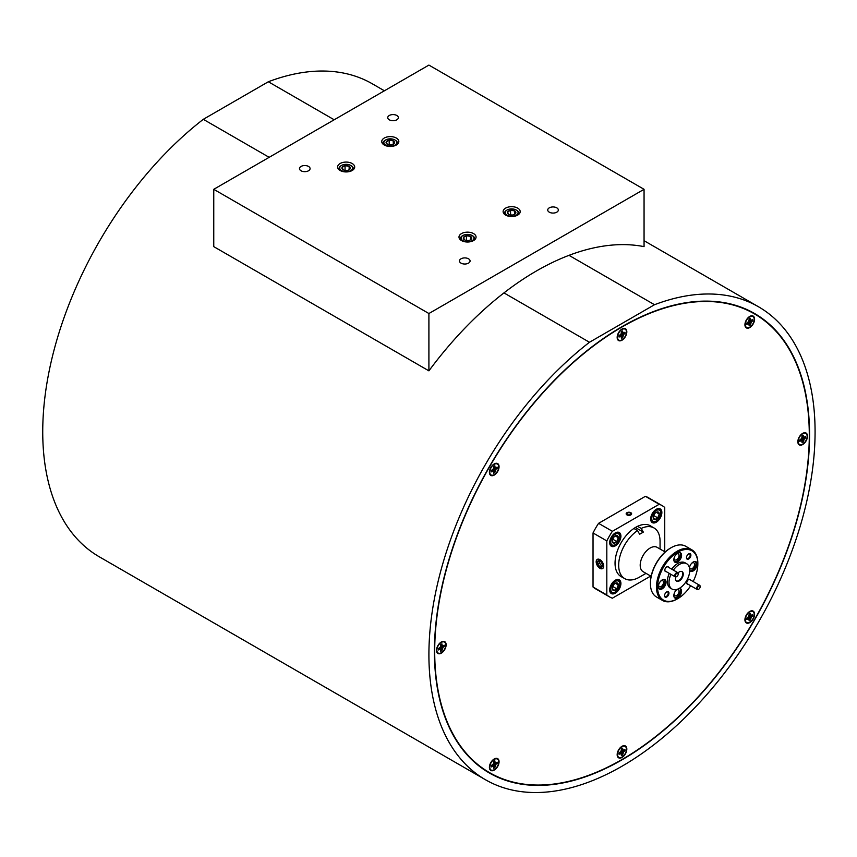 <?xml version="1.0" encoding="UTF-8"?>
<svg xmlns="http://www.w3.org/2000/svg" width="857" height="857" viewBox="0 0 857 857"><rect width="100%" height="100%" fill="white"/><g stroke="black" fill="none" stroke-linecap="round" stroke-linejoin="round"><path stroke-width="1.29" d="M621.989 326.678A265.263 153.146 -60 0 1 754.621 313.533A265.263 153.146 -60 0 1 795.285 526.102A265.263 153.146 -60 0 1 621.989 759.848A265.263 153.146 -60 0 1 489.358 772.993A265.263 153.146 -60 0 1 448.704 560.424A265.263 153.146 -60 0 1 621.989 326.678M751.128 311.627A265.263 153.146 -60 0 1 754.728 314.048M654.512 304.717L589.477 342.264A273.062 157.656 120 0 0 438.002 581.882A273.062 157.656 120 0 0 485.458 779.741A273.062 157.656 120 0 0 621.989 766.222A273.062 157.656 120 0 0 800.384 525.598A273.062 157.656 120 0 0 758.52 306.785A273.062 157.656 120 0 0 654.512 304.717L569.005 255.343M384.397 90.788L372.356 83.825A273.062 157.656 120 0 0 268.337 81.758L334.187 119.776M269.141 157.324L203.302 119.316A273.062 157.656 120 0 0 51.827 358.933A273.062 157.656 120 0 0 99.283 556.793L485.458 779.741M203.302 119.316L268.337 81.758M589.477 342.264L503.959 292.901M489.861 772.821A265.263 153.146 -60 0 1 485.962 770.925M806.083 433.042A6.824 3.942 120 0 0 803.266 433.074A6.824 3.942 120 0 0 797.878 442.405A6.824 3.942 120 0 0 799.249 444.869A6.824 3.942 120 0 0 806.083 440.927A6.824 3.942 120 0 0 806.083 433.042M753.164 611.116A6.824 3.942 120 0 0 750.346 611.148A6.824 3.942 120 0 0 744.958 620.479A6.824 3.942 120 0 0 746.34 622.943A6.824 3.942 120 0 0 753.164 619A6.824 3.942 120 0 0 753.164 611.116M625.406 745.976A6.824 3.942 120 0 0 622.589 746.019A6.824 3.942 120 0 0 617.201 755.338A6.824 3.942 120 0 0 618.583 757.802A6.824 3.942 120 0 0 625.406 753.86A6.824 3.942 120 0 0 625.406 745.976M497.649 758.627A6.824 3.942 120 0 0 494.832 758.67A6.824 3.942 120 0 0 489.443 768.001A6.824 3.942 120 0 0 490.825 770.454A6.824 3.942 120 0 0 497.649 766.512A6.824 3.942 120 0 0 497.649 758.627M444.729 641.668A6.824 3.942 120 0 0 441.912 641.7A6.824 3.942 120 0 0 436.524 651.031A6.824 3.942 120 0 0 437.906 653.484A6.824 3.942 120 0 0 444.729 649.542A6.824 3.942 120 0 0 444.729 641.668M497.649 463.594A6.824 3.942 120 0 0 494.832 463.626A6.824 3.942 120 0 0 489.443 472.957A6.824 3.942 120 0 0 490.825 475.41A6.824 3.942 120 0 0 497.649 471.479A6.824 3.942 120 0 0 497.649 463.594M625.406 328.724A6.824 3.942 120 0 0 622.589 328.767A6.824 3.942 120 0 0 617.201 338.087A6.824 3.942 120 0 0 618.583 340.55A6.824 3.942 120 0 0 625.406 336.608A6.824 3.942 120 0 0 625.406 328.724M753.164 316.072A6.824 3.942 120 0 0 750.346 316.115A6.824 3.942 120 0 0 744.958 325.435A6.824 3.942 120 0 0 746.34 327.899A6.824 3.942 120 0 0 753.164 323.957A6.824 3.942 120 0 0 753.164 316.072M482.662 768.675L489.561 772.65A264.877 152.921 -60 0 1 489.561 466.797A264.877 152.921 -60 0 1 754.428 313.876A264.877 152.921 -60 0 1 754.428 619.729A264.877 152.921 -60 0 1 489.561 772.65L482.662 768.675A264.877 152.921 -60 0 1 482.362 768.493M747.529 309.891L754.428 313.876L747.529 309.891A264.877 152.921 -60 0 0 747.229 309.72M675.723 576.943A5.496 3.171 120 0 0 675.477 578.636A5.496 3.171 120 0 0 676.612 581.153A5.496 3.171 120 0 0 680.854 579.675A5.496 3.171 120 0 0 683.254 574.147A5.496 3.171 120 0 0 682.118 571.63A5.496 3.171 120 0 0 678.016 572.958M676.355 580.971A5.496 3.171 120 0 0 680.479 579.161A5.496 3.171 120 0 0 682.708 573.826A5.496 3.171 120 0 0 681.829 571.49M670.935 574.34A14.633 8.441 120 0 0 669.028 582.364A14.633 8.441 120 0 0 672.049 589.059A14.633 8.441 120 0 0 683.329 585.138A14.633 8.441 120 0 0 689.714 570.419A14.633 8.441 120 0 0 686.682 563.724L685.022 562.76A14.633 8.441 120 0 0 671.717 569.155M669.285 573.376A14.633 8.441 120 0 0 667.367 581.41A14.633 8.441 120 0 0 670.399 588.106L672.049 589.059M686.682 563.724A14.633 8.441 120 0 0 673.377 570.109M693.12 581.517A28.474 16.444 120 0 0 697.844 563.81A28.474 16.444 120 0 0 677.716 552.187A28.474 16.444 120 0 0 657.576 587.056A28.474 16.444 120 0 0 677.716 598.689A28.474 16.444 120 0 0 690.678 585.738M697.844 563.81L697.844 563.167A29.256 16.894 -60 0 0 691.792 549.776A29.256 16.894 -60 0 0 669.242 557.618A29.256 16.894 -60 0 0 656.473 587.056A29.256 16.894 -60 0 0 662.536 600.457A29.256 16.894 -60 0 0 677.159 599A29.256 16.894 -60 0 0 677.437 598.839M668.578 567.345A2.732 1.575 120 0 0 666.746 566.873A2.732 1.575 120 0 0 664.807 570.216A2.732 1.575 120 0 0 666.135 571.565M690.517 580.007A2.732 1.575 120 0 0 688.685 579.536A2.732 1.575 120 0 0 686.757 582.878A2.732 1.575 120 0 0 688.075 584.238M664.539 595.711A3.117 1.8 120 0 0 666.746 596.986A3.117 1.8 120 0 0 668.953 593.162A3.117 1.8 120 0 0 666.746 591.887A3.117 1.8 120 0 0 664.539 595.711M664.539 595.486A2.614 1.51 120 0 0 665.075 596.493A2.614 1.51 120 0 0 667.089 595.797A2.614 1.51 120 0 0 668.235 593.162A2.614 1.51 120 0 0 667.689 591.962A2.614 1.51 120 0 0 666.553 592.005M686.478 557.703A3.117 1.8 120 0 0 688.685 558.978A3.117 1.8 120 0 0 690.892 555.154A3.117 1.8 120 0 0 688.685 553.879A3.117 1.8 120 0 0 686.478 557.703M686.489 557.478A2.614 1.51 120 0 0 687.014 558.485A2.614 1.51 120 0 0 689.028 557.789A2.614 1.51 120 0 0 690.174 555.154A2.614 1.51 120 0 0 689.628 553.965A2.614 1.51 120 0 0 688.492 553.997M676.987 589.391A5.463 3.149 120 0 0 673.848 595.583A5.463 3.149 120 0 0 674.984 598.079A5.463 3.149 120 0 0 679.194 596.611A5.463 3.149 120 0 0 681.572 591.116A5.463 3.149 120 0 0 680.447 588.62A5.463 3.149 120 0 0 679.312 588.363M674.491 597.661A5.463 3.149 120 0 0 678.444 595.583A5.463 3.149 120 0 0 680.469 590.484A5.463 3.149 120 0 0 679.837 588.395M689.714 570.344A5.463 3.149 120 0 0 690.496 571.201A5.463 3.149 120 0 0 694.706 569.744A5.463 3.149 120 0 0 697.095 564.249A5.463 3.149 120 0 0 695.959 561.742A5.463 3.149 120 0 0 692.092 562.867A5.463 3.149 120 0 0 689.435 567.837M690.003 570.794A5.463 3.149 120 0 0 693.956 568.705A5.463 3.149 120 0 0 695.991 563.606A5.463 3.149 120 0 0 695.348 561.528M658.337 586.617A5.463 3.149 120 0 0 659.462 589.123A5.463 3.149 120 0 0 663.672 587.656A5.463 3.149 120 0 0 666.06 582.16A5.463 3.149 120 0 0 664.925 579.664A5.463 3.149 120 0 0 660.715 581.121A5.463 3.149 120 0 0 658.337 586.617M658.969 588.705A5.463 3.149 120 0 0 662.922 586.617A5.463 3.149 120 0 0 664.957 581.528A5.463 3.149 120 0 0 664.314 579.439M673.848 559.75A5.463 3.149 120 0 0 674.984 562.246A5.463 3.149 120 0 0 679.194 560.789A5.463 3.149 120 0 0 681.572 555.282A5.463 3.149 120 0 0 680.447 552.786A5.463 3.149 120 0 0 676.237 554.254A5.463 3.149 120 0 0 673.848 559.75M674.491 561.828A5.463 3.149 120 0 0 678.444 559.75A5.463 3.149 120 0 0 680.469 554.65A5.463 3.149 120 0 0 679.837 552.561M691.792 549.776L685.718 546.273A29.256 16.894 120 0 0 671.095 547.719A29.256 16.894 120 0 0 650.409 583.553A29.256 16.894 120 0 0 656.462 596.954L662.536 600.457M650.409 583.553L650.409 582.921A28.474 16.444 -60 0 1 670.538 548.041A28.474 16.444 -60 0 1 670.817 547.891M633.891 528.469L637.522 530.569A29.256 16.894 120 0 0 618.679 565.245A29.256 16.894 120 0 0 624.742 578.636A29.256 16.894 120 0 0 639.376 577.189L646.017 573.354M665.171 551.983L657.148 547.344A14.044 8.109 120 0 0 646.328 551.105A14.044 8.109 120 0 0 640.2 565.245A14.044 8.109 120 0 0 643.104 571.673L651.127 576.3M660.061 549.026L660.061 541.356A29.256 16.894 120 0 0 653.998 527.955A29.256 16.894 120 0 0 641.218 528.437L637.576 526.337M637.522 530.569L639.633 534.243L643.328 532.111L641.218 528.437M674.213 593.494A3.471 2.003 120 0 0 674.159 594.126A3.471 2.003 120 0 0 674.877 595.722A3.471 2.003 120 0 0 677.544 594.79A3.471 2.003 120 0 0 679.065 591.298A3.471 2.003 120 0 0 678.348 589.702A3.471 2.003 120 0 0 676.087 590.248M689.724 566.616A3.471 2.003 120 0 0 689.671 567.259A3.471 2.003 120 0 0 690.388 568.844A3.471 2.003 120 0 0 693.067 567.912A3.471 2.003 120 0 0 694.577 564.42A3.471 2.003 120 0 0 693.859 562.835A3.471 2.003 120 0 0 691.599 563.37M658.69 584.528A3.471 2.003 120 0 0 658.637 585.17A3.471 2.003 120 0 0 659.354 586.766A3.471 2.003 120 0 0 662.033 585.834A3.471 2.003 120 0 0 663.543 582.342A3.471 2.003 120 0 0 662.825 580.746A3.471 2.003 120 0 0 660.565 581.292M674.213 557.661A3.471 2.003 120 0 0 674.159 558.293A3.471 2.003 120 0 0 674.877 559.889A3.471 2.003 120 0 0 677.544 558.957A3.471 2.003 120 0 0 679.065 555.465A3.471 2.003 120 0 0 678.348 553.868A3.471 2.003 120 0 0 676.087 554.415M643.328 532.111L635.38 527.516M676.462 576.707L676.805 576.504A1.95 1.125 120 0 0 678.187 574.115A1.95 1.125 120 0 0 676.805 573.322A1.95 1.125 120 0 0 675.434 575.711A1.95 1.125 120 0 0 676.805 576.504L676.462 576.707A2.442 1.403 -60 0 1 675.241 576.825A2.442 1.403 -60 0 1 674.877 574.876A2.442 1.403 -60 0 1 676.462 572.722A2.442 1.403 -60 0 1 677.683 572.605A2.442 1.403 -60 0 1 678.187 573.719A2.442 1.403 -60 0 1 678.176 573.933M698.412 589.37L698.755 589.177A1.95 1.125 120 0 0 700.126 586.788A1.95 1.125 120 0 0 698.755 585.984A1.95 1.125 120 0 0 697.373 588.373A1.95 1.125 120 0 0 698.755 589.177L698.412 589.37A2.442 1.403 -60 0 1 697.191 589.498A2.442 1.403 -60 0 1 696.816 587.538A2.442 1.403 -60 0 1 698.412 585.395A2.442 1.403 -60 0 1 699.623 585.267A2.442 1.403 -60 0 1 700.126 586.392A2.442 1.403 -60 0 1 700.126 586.606M599.921 559.632A5.303 3.064 -120 0 0 597.275 559.375A5.303 3.064 -120 0 0 596.461 563.627A5.303 3.064 -120 0 0 599.921 568.298A5.303 3.064 -120 0 0 602.578 568.566A5.303 3.064 -120 0 0 603.392 564.313A5.303 3.064 -120 0 0 599.921 559.632M630.816 512.69A2.732 1.575 0 0 0 626.96 512.69A2.732 1.575 0 0 0 626.96 514.918L626.96 514.918A2.732 1.575 0 0 0 630.816 514.918A2.732 1.575 0 0 0 630.816 512.69M630.698 514.982A2.4 1.382 0 0 0 631.288 514.071A2.4 1.382 0 0 0 630.581 513.097A2.4 1.382 0 0 0 629.52 512.732M628.256 512.732A2.4 1.382 0 0 0 626.488 514.071A2.4 1.382 0 0 0 627.088 514.982M660.222 508.897L660.222 508.897A7.927 4.574 120 0 0 652.306 513.472A7.927 4.574 120 0 0 652.306 522.62L652.306 522.62A7.927 4.574 120 0 0 660.222 518.046A7.927 4.574 120 0 0 660.222 508.897L660.222 508.897M619.268 579.835L619.268 579.835A7.927 4.574 120 0 0 611.341 584.41A7.927 4.574 120 0 0 611.341 593.558L611.341 593.558A7.927 4.574 120 0 0 619.268 588.984A7.927 4.574 120 0 0 619.268 579.835L619.268 579.835M619.268 532.54L619.268 532.54A7.927 4.574 120 0 0 611.341 537.114A7.927 4.574 120 0 0 611.341 546.263L611.341 546.263A7.927 4.574 120 0 0 619.268 541.688A7.927 4.574 120 0 0 619.268 532.54L619.268 532.54M651.481 526.509A29.331 16.936 120 0 0 650.452 525.823L650.452 525.823A29.331 16.936 120 0 0 621.121 542.76A29.331 16.936 120 0 0 621.121 576.632L621.121 576.632A29.331 16.936 120 0 0 622.225 577.179M664.743 551.737L664.743 507.483A52.663 30.402 120 0 0 662.118 505.619L662.118 505.619A52.663 30.402 120 0 0 659.194 504.27L645.396 496.31A52.663 30.402 120 0 1 648.321 497.66L662.118 505.619L648.321 497.66M593.033 532.958A52.663 30.402 120 0 1 598.582 523.338L612.38 531.297A52.663 30.402 120 0 0 606.82 540.917L593.033 532.958L593.033 587.013A52.663 30.402 120 0 0 595.658 588.877L609.456 596.836A52.663 30.402 120 0 0 612.38 598.186L650.709 576.054M593.033 587.013L606.82 594.972L606.82 540.917M606.82 594.972A52.663 30.402 120 0 0 609.456 596.836M612.38 531.297L659.194 504.27M598.582 523.338L645.396 496.31M396.32 138.041A8.538 4.928 0 0 0 387.021 136.981A8.538 4.928 0 0 0 381.751 141.534A8.538 4.928 0 0 0 384.257 145.015A8.538 4.928 0 0 0 393.556 146.086A8.538 4.928 0 0 0 398.826 141.534A8.538 4.928 0 0 0 396.32 138.041M352.195 163.526A8.538 4.928 0 0 0 342.886 162.455A8.538 4.928 0 0 0 337.615 167.008A8.538 4.928 0 0 0 340.122 170.5A8.538 4.928 0 0 0 349.42 171.561A8.538 4.928 0 0 0 354.691 167.008A8.538 4.928 0 0 0 352.195 163.526M517.692 208.122A8.538 4.928 0 0 0 508.394 207.051A8.538 4.928 0 0 0 503.123 211.604A8.538 4.928 0 0 0 505.619 215.086A8.538 4.928 0 0 0 514.928 216.157A8.538 4.928 0 0 0 520.188 211.604A8.538 4.928 0 0 0 517.692 208.122M473.557 233.597A8.538 4.928 0 0 0 464.258 232.526A8.538 4.928 0 0 0 458.988 237.078A8.538 4.928 0 0 0 461.484 240.571A8.538 4.928 0 0 0 470.793 241.631A8.538 4.928 0 0 0 476.063 237.078A8.538 4.928 0 0 0 473.557 233.597M396.802 115.481A5.303 3.064 0 0 0 391.017 114.817A5.303 3.064 0 0 0 387.739 117.645A5.303 3.064 0 0 0 389.292 119.809A5.303 3.064 0 0 0 395.077 120.473A5.303 3.064 0 0 0 398.355 117.645A5.303 3.064 0 0 0 396.802 115.481M308.531 166.44A5.303 3.064 0 0 0 302.746 165.776A5.303 3.064 0 0 0 299.479 168.604A5.303 3.064 0 0 0 301.032 170.768A5.303 3.064 0 0 0 306.806 171.432A5.303 3.064 0 0 0 310.084 168.604A5.303 3.064 0 0 0 308.531 166.44M556.782 207.844A5.303 3.064 0 0 0 551.008 207.18A5.303 3.064 0 0 0 547.73 210.008A5.303 3.064 0 0 0 549.283 212.172A5.303 3.064 0 0 0 555.068 212.836A5.303 3.064 0 0 0 558.336 210.008A5.303 3.064 0 0 0 556.782 207.844M468.522 258.803A5.303 3.064 0 0 0 462.737 258.139A5.303 3.064 0 0 0 459.459 260.967A5.303 3.064 0 0 0 461.012 263.131A5.303 3.064 0 0 0 466.797 263.795A5.303 3.064 0 0 0 470.075 260.967A5.303 3.064 0 0 0 468.522 258.803M213.757 189.311L213.757 246.634L428.907 370.856A273.062 157.656 -60 0 1 644.057 246.634L644.057 189.311L428.907 65.089L213.757 189.311L428.907 313.523L428.907 370.856M644.057 189.311L428.907 313.523M506.605 210.286L507.119 209.997A6.428 3.707 0 0 0 507.119 215.246A6.428 3.707 0 0 0 516.203 215.246A6.428 3.707 0 0 0 516.203 209.997A6.428 3.707 0 0 0 507.119 209.997L506.616 210.286A7.135 4.124 180 0 1 506.616 210.286A7.135 4.124 180 0 0 504.516 213.2L504.516 214.304M504.998 214.679A7.135 4.124 180 0 1 504.516 213.2M508.672 210.897A4.221 2.442 0 0 0 507.58 211.99A4.221 2.442 0 0 0 508.672 214.346A4.221 2.442 0 0 0 512.754 214.978A4.221 2.442 0 0 0 514.639 214.346A4.221 2.442 0 0 0 515.732 213.254A4.221 2.442 0 0 0 514.639 210.897A4.221 2.442 0 0 0 510.568 210.265A4.221 2.442 0 0 0 508.672 210.897M514.436 214.464L515.732 213.254L514.639 210.897L510.568 210.265L507.58 211.99L508.672 214.346M516.439 210.147A7.135 4.124 180 0 1 516.707 210.286A7.135 4.124 180 0 1 518.796 213.2A7.135 4.124 180 0 1 518.324 214.679M512.368 215.021L510.258 214.925M514.639 214.304L514.639 210.897M510.568 214.743L510.568 210.265M341.107 165.701L341.611 165.412A6.428 3.707 0 0 0 341.611 170.65A6.428 3.707 0 0 0 350.695 170.65A6.428 3.707 0 0 0 350.695 165.412A6.428 3.707 0 0 0 341.611 165.412L341.107 165.701A7.135 4.124 180 0 0 339.018 168.615L339.018 169.707M339.49 170.093A7.135 4.124 180 0 1 339.018 168.615M343.164 166.312A4.221 2.442 0 0 0 342.072 167.404A4.221 2.442 0 0 0 343.164 169.75A4.221 2.442 0 0 0 347.246 170.382A4.221 2.442 0 0 0 349.142 169.75A4.221 2.442 0 0 0 350.234 168.658A4.221 2.442 0 0 0 349.142 166.312A4.221 2.442 0 0 0 345.06 165.68A4.221 2.442 0 0 0 343.164 166.312M348.928 169.868L350.234 168.658L349.142 166.312L345.06 165.68L342.072 167.404L343.164 169.75M350.942 165.551A7.135 4.124 180 0 1 351.199 165.701A7.135 4.124 180 0 1 353.298 168.615A7.135 4.124 180 0 1 352.816 170.093M346.871 170.436L344.76 170.329M349.142 169.718L349.142 166.312M345.06 170.157L345.06 165.68M385.243 140.216L385.746 139.927A6.428 3.707 0 0 0 385.746 145.176A6.428 3.707 0 0 0 394.831 145.176A6.428 3.707 0 0 0 394.831 139.927A6.428 3.707 0 0 0 385.746 139.927L385.243 140.216A7.135 4.124 180 0 0 383.154 143.13L383.154 144.233M383.625 144.608A7.135 4.124 180 0 1 383.154 143.13M387.3 140.827A4.221 2.442 0 0 0 386.207 141.919A4.221 2.442 0 0 0 387.3 144.276A4.221 2.442 0 0 0 391.381 144.908A4.221 2.442 0 0 0 393.277 144.276A4.221 2.442 0 0 0 394.37 143.183A4.221 2.442 0 0 0 393.277 140.827A4.221 2.442 0 0 0 389.196 140.194A4.221 2.442 0 0 0 387.3 140.827M393.063 144.383L394.37 143.183L393.277 140.827L389.196 140.194L386.207 141.919L387.3 144.276M395.066 140.077A7.135 4.124 180 0 1 395.334 140.216A7.135 4.124 180 0 1 397.423 143.13A7.135 4.124 180 0 1 396.952 144.608M390.996 144.951L388.896 144.854M393.277 144.233L393.277 140.827M389.196 144.672L389.196 140.194M462.48 235.771L462.984 235.482A6.428 3.707 0 0 0 462.984 240.721A6.428 3.707 0 0 0 472.068 240.721A6.428 3.707 0 0 0 472.068 235.482A6.428 3.707 0 0 0 462.984 235.482L462.48 235.771A7.135 4.124 180 0 0 460.38 238.685L460.38 239.789M460.862 240.164A7.135 4.124 180 0 1 460.38 238.685M464.537 236.382A4.221 2.442 0 0 0 463.444 237.475A4.221 2.442 0 0 0 464.537 239.821A4.221 2.442 0 0 0 468.618 240.453A4.221 2.442 0 0 0 470.514 239.821A4.221 2.442 0 0 0 471.607 238.728A4.221 2.442 0 0 0 470.514 236.382A4.221 2.442 0 0 0 466.433 235.75A4.221 2.442 0 0 0 464.537 236.382M470.3 239.939L471.607 238.728L470.514 236.382L466.433 235.75L463.444 237.475L464.537 239.821M472.303 235.621A7.135 4.124 180 0 1 472.571 235.771A7.135 4.124 180 0 1 474.66 238.685A7.135 4.124 180 0 1 474.189 240.164M468.233 240.506L466.122 240.399M470.514 239.789L470.514 236.382M466.433 240.228L466.433 235.75M614.801 544.945L615.305 544.645A6.428 3.707 120 0 0 619.847 536.782A6.428 3.707 120 0 0 615.305 534.157A6.428 3.707 120 0 0 610.762 542.02A6.428 3.707 120 0 0 615.305 544.645L614.801 544.945A7.135 4.124 -60 0 1 611.234 545.298A7.135 4.124 -60 0 1 609.766 541.667M614.49 533.472A7.135 4.124 -60 0 1 614.801 533.279A7.135 4.124 -60 0 1 618.368 532.925A7.135 4.124 -60 0 1 619.847 536.193A7.135 4.124 -60 0 1 619.847 536.503M615.305 535.957A4.221 2.442 120 0 0 613.816 537.275A4.221 2.442 120 0 0 612.316 541.131A4.221 2.442 120 0 0 613.816 543.252A4.221 2.442 120 0 0 616.794 541.528A4.221 2.442 120 0 0 618.293 537.682A4.221 2.442 120 0 0 616.794 535.55A4.221 2.442 120 0 0 615.305 535.957L618.293 537.682L616.794 535.55L614.908 536.182M612.316 541.131L613.816 543.252L616.794 541.528L618.293 537.682M612.616 539.46L613.58 537.585M612.916 539.289L616.794 541.528M599.557 560.992A3.042 1.757 -120 0 0 599.429 561.764A3.042 1.757 -120 0 0 600.5 564.549A3.042 1.757 -120 0 0 602.332 565.781M602.417 565.406A3.524 2.035 -120 0 0 602.085 563.777A3.524 2.035 -120 0 0 599.921 561.089A3.524 2.035 -120 0 0 597.768 561.281A3.524 2.035 -120 0 0 597.768 564.163A3.524 2.035 -120 0 0 599.921 566.841A3.524 2.035 -120 0 0 602.085 566.648A3.524 2.035 -120 0 0 602.417 565.406M599.921 568.148A5.121 2.957 -120 0 0 603.542 566.059A5.121 2.957 -120 0 0 599.921 559.792A5.121 2.957 -120 0 0 596.311 561.881A5.121 2.957 -120 0 0 599.921 568.148M599.429 560.981L599.429 563.199L601.582 565.888L602.321 565.824M599.921 561.089L597.768 561.281L597.768 564.163L599.921 566.841L602.085 566.648L602.417 565.02M599.429 560.328L597.768 561.281M599.429 563.199L597.768 564.163M601.582 565.888L599.921 566.841M627.506 514.596A1.95 1.125 0 0 0 630.27 514.596A1.95 1.125 0 0 0 630.27 513.011L630.27 513.011A1.95 1.125 0 0 0 627.506 513.011A1.95 1.125 0 0 0 627.506 514.596M655.755 521.292L656.269 521.002A6.428 3.707 120 0 0 660.811 513.129A6.428 3.707 120 0 0 656.269 510.504A6.428 3.707 120 0 0 651.727 518.378A6.428 3.707 120 0 0 656.269 521.002L655.755 521.292A7.135 4.124 -60 0 1 652.188 521.645A7.135 4.124 -60 0 1 650.72 518.024M655.455 509.819A7.135 4.124 -60 0 1 655.755 509.636A7.135 4.124 -60 0 1 659.333 509.283A7.135 4.124 -60 0 1 660.811 512.55A7.135 4.124 -60 0 1 660.801 512.85M656.269 512.304A4.221 2.442 120 0 0 654.769 513.632A4.221 2.442 120 0 0 653.28 517.478A4.221 2.442 120 0 0 654.769 519.599A4.221 2.442 120 0 0 657.758 517.874A4.221 2.442 120 0 0 659.247 514.029A4.221 2.442 120 0 0 657.758 511.908A4.221 2.442 120 0 0 656.269 512.304M653.28 517.478L654.769 519.599L657.758 517.874L659.247 514.029L657.758 511.908L655.862 512.54M653.57 515.818L654.544 513.932M653.88 515.635L657.758 517.874M656.301 512.325L659.247 514.029M614.801 592.241L615.305 591.941A6.428 3.707 120 0 0 619.847 584.078A6.428 3.707 120 0 0 615.305 581.453A6.428 3.707 120 0 0 610.762 589.327A6.428 3.707 120 0 0 615.305 591.941L614.801 592.241A7.135 4.124 -60 0 1 611.234 592.594A7.135 4.124 -60 0 1 609.766 588.963M614.49 580.767A7.135 4.124 -60 0 1 614.801 580.575A7.135 4.124 -60 0 1 618.368 580.221A7.135 4.124 -60 0 1 619.847 583.488A7.135 4.124 -60 0 1 619.847 583.799M615.305 583.253A4.221 2.442 120 0 0 613.816 584.57A4.221 2.442 120 0 0 612.316 588.427A4.221 2.442 120 0 0 613.816 590.548A4.221 2.442 120 0 0 616.794 588.823A4.221 2.442 120 0 0 618.293 584.977A4.221 2.442 120 0 0 616.794 582.856A4.221 2.442 120 0 0 615.305 583.253M612.316 588.427L613.816 590.548L616.794 588.823L618.293 584.977L616.794 582.856L614.908 583.478M612.616 586.756L613.58 584.881M612.916 586.584L616.794 588.823M615.337 583.274L618.293 584.977M624.742 332.366A4.21 2.432 -60 0 1 624.774 332.805A4.21 2.432 -60 0 1 624.721 333.502L622.161 333.266L623.746 334.316L624.914 333.641A4.21 2.432 120 0 0 624.914 332.27L622.932 333.019L622.589 330.92A4.21 2.432 120 0 0 621.4 331.616L621.057 334.101L619.075 335.633A4.21 2.432 120 0 0 619.011 336.362A4.21 2.432 120 0 0 619.075 337.015L621.057 336.265L621.4 338.354A4.21 2.432 120 0 0 622.589 337.669L623.746 334.316M626.467 332.055A6.32 3.653 -60 0 1 622.268 339.629A6.32 3.653 -60 0 1 617.554 337.829A6.32 3.653 -60 0 1 617.522 337.219A6.32 3.653 -60 0 1 622.546 329.206A6.32 3.653 -60 0 1 626.467 332.055M622.589 336.33L620.886 335.462L622.589 337.669M622.375 337.562A4.21 2.432 -60 0 1 621.4 338.161M619.718 335.269L621.057 336.265M619.161 335.59L620.232 336.34M621.057 334.101L622.932 335.183M621.4 331.713L622.589 332.27M621.4 332.355L622.932 333.019M752.5 319.704A4.21 2.432 -60 0 1 752.532 320.154A4.21 2.432 -60 0 1 752.467 320.85L749.907 320.614L751.503 321.654L752.671 320.989A4.21 2.432 120 0 0 752.671 319.607L750.689 320.368L750.346 318.268A4.21 2.432 120 0 0 749.157 318.954L748.814 321.439L746.833 322.982A4.21 2.432 120 0 0 746.768 323.7A4.21 2.432 120 0 0 746.833 324.353L748.814 323.603L749.157 325.703A4.21 2.432 120 0 0 750.346 325.007L751.503 321.654M754.214 319.404A6.32 3.653 -60 0 1 750.025 326.978A6.32 3.653 -60 0 1 745.311 325.178A6.32 3.653 -60 0 1 745.279 324.567A6.32 3.653 -60 0 1 750.303 316.544A6.32 3.653 -60 0 1 754.214 319.404M750.346 323.667L748.643 322.81L750.346 325.007M750.132 324.91A4.21 2.432 -60 0 1 749.157 325.51M747.475 322.607L748.814 323.603M746.918 322.928L747.99 323.689M748.814 321.439L750.689 322.521M749.157 319.061L750.346 319.607M749.157 319.704L750.689 320.368M805.419 436.674A4.21 2.432 -60 0 1 805.451 437.113A4.21 2.432 -60 0 1 805.387 437.82L802.827 437.573L804.423 438.623L805.591 437.959A4.21 2.432 120 0 0 805.591 436.577L803.598 437.327L803.266 435.238A4.21 2.432 120 0 0 802.066 435.924L801.734 438.409L799.752 439.952A4.21 2.432 120 0 0 799.688 440.669A4.21 2.432 120 0 0 799.752 441.323L801.734 440.573L802.066 442.673A4.21 2.432 120 0 0 803.266 441.976L804.423 438.623M807.133 436.374A6.32 3.653 -60 0 1 802.945 443.947A6.32 3.653 -60 0 1 798.231 442.148A6.32 3.653 -60 0 1 798.199 441.537A6.32 3.653 -60 0 1 803.213 433.513A6.32 3.653 -60 0 1 807.133 436.374M803.266 440.637L801.563 439.78L803.266 441.976M803.041 441.88A4.21 2.432 -60 0 1 802.066 442.48M800.395 439.577L801.734 440.573M799.838 439.898L800.909 440.659M801.734 438.409L803.598 439.491M802.066 436.02L803.266 436.577M802.066 436.674L803.598 437.327M496.985 467.226A4.21 2.432 -60 0 1 497.017 467.665A4.21 2.432 -60 0 1 496.964 468.372L494.403 468.126L495.999 469.175L497.156 468.511A4.21 2.432 120 0 0 497.156 467.129L495.175 467.879L494.832 465.79A4.21 2.432 120 0 0 493.643 466.476L493.3 468.961L491.318 470.504A4.21 2.432 120 0 0 491.254 471.221A4.21 2.432 120 0 0 491.318 471.875L493.3 471.125L493.643 473.214A4.21 2.432 120 0 0 494.832 472.528L495.999 469.175M498.71 466.926A6.32 3.653 -60 0 1 494.51 474.489A6.32 3.653 -60 0 1 489.808 472.7A6.32 3.653 -60 0 1 489.765 472.078A6.32 3.653 -60 0 1 494.789 464.065A6.32 3.653 -60 0 1 498.71 466.926M494.832 471.189L493.129 470.332L494.832 472.528M494.618 472.432A4.21 2.432 -60 0 1 493.643 473.021M491.961 470.129L493.3 471.125M491.404 470.45L492.475 471.211M493.3 468.961L495.175 470.043M493.643 466.572L494.832 467.129M493.643 467.215L495.175 467.879M444.076 645.3A4.21 2.432 -60 0 1 444.097 645.739A4.21 2.432 -60 0 1 444.044 646.446L441.484 646.199L443.08 647.249L444.237 646.574A4.21 2.432 120 0 0 444.237 645.203L442.255 645.953L441.912 643.864A4.21 2.432 120 0 0 440.723 644.55L440.38 647.035L438.398 648.578A4.21 2.432 120 0 0 438.345 649.295A4.21 2.432 120 0 0 438.398 649.949L440.38 649.199L440.723 651.288A4.21 2.432 120 0 0 441.912 650.602L443.08 647.249M445.79 645A6.32 3.653 -60 0 1 441.591 652.563A6.32 3.653 -60 0 1 436.888 650.774A6.32 3.653 -60 0 1 436.856 650.152A6.32 3.653 -60 0 1 441.869 642.139A6.32 3.653 -60 0 1 445.79 645M441.912 649.263L440.209 648.406L441.912 650.602M441.698 650.495A4.21 2.432 -60 0 1 440.723 651.095M439.041 648.203L440.38 649.199M438.484 648.524L439.566 649.274M440.38 647.035L442.255 648.117M440.723 644.646L441.912 645.203M440.723 645.289L442.255 645.953M496.985 762.269A4.21 2.432 -60 0 1 497.017 762.709A4.21 2.432 -60 0 1 496.964 763.405L494.403 763.169L495.999 764.219L497.156 763.544A4.21 2.432 120 0 0 497.156 762.173L495.175 762.923L494.832 760.834A4.21 2.432 120 0 0 493.643 761.519L493.3 764.005L491.318 765.537A4.21 2.432 120 0 0 491.254 766.265A4.21 2.432 120 0 0 491.318 766.919L493.3 766.169L493.643 768.258A4.21 2.432 120 0 0 494.832 767.572L495.999 764.219M498.71 761.959A6.32 3.653 -60 0 1 494.51 769.532A6.32 3.653 -60 0 1 489.808 767.743A6.32 3.653 -60 0 1 489.765 767.122A6.32 3.653 -60 0 1 494.789 759.109A6.32 3.653 -60 0 1 498.71 761.959M494.832 766.233L493.129 765.376L494.832 767.572M494.618 767.465A4.21 2.432 -60 0 1 493.643 768.065M491.961 765.172L493.3 766.169M491.404 765.494L492.475 766.244M493.3 764.005L495.175 765.087M493.643 761.616L494.832 762.173M493.643 762.259L495.175 762.923M624.742 749.607A4.21 2.432 -60 0 1 624.774 750.057A4.21 2.432 -60 0 1 624.721 750.753L622.161 750.518L623.746 751.568L624.914 750.893A4.21 2.432 120 0 0 624.914 749.521L622.932 750.271L622.589 748.172A4.21 2.432 120 0 0 621.4 748.868L621.057 751.353L619.075 752.885A4.21 2.432 120 0 0 619.011 753.614A4.21 2.432 120 0 0 619.075 754.267L621.057 753.507L621.4 755.606A4.21 2.432 120 0 0 622.589 754.921L623.746 751.568M626.467 749.307A6.32 3.653 -60 0 1 622.268 756.881A6.32 3.653 -60 0 1 617.554 755.081A6.32 3.653 -60 0 1 617.522 754.471A6.32 3.653 -60 0 1 622.546 746.447A6.32 3.653 -60 0 1 626.467 749.307M622.589 753.571L620.886 752.714L622.589 754.921M622.375 754.813A4.21 2.432 -60 0 1 621.4 755.413M619.718 752.51L621.057 753.507M619.161 752.842L620.232 753.592M621.057 751.353L622.932 752.425M621.4 748.964L622.589 749.521M621.4 749.607L622.932 750.271M752.5 614.748A4.21 2.432 -60 0 1 752.532 615.187A4.21 2.432 -60 0 1 752.467 615.894L749.907 615.647L751.503 616.697L752.671 616.033A4.21 2.432 120 0 0 752.671 614.651L750.689 615.401L750.346 613.312A4.21 2.432 120 0 0 749.157 613.998L748.814 616.483L746.833 618.026A4.21 2.432 120 0 0 746.768 618.743A4.21 2.432 120 0 0 746.833 619.397L748.814 618.647L749.157 620.736A4.21 2.432 120 0 0 750.346 620.05L751.503 616.697M754.214 614.448A6.32 3.653 -60 0 1 750.025 622.021A6.32 3.653 -60 0 1 745.311 620.222A6.32 3.653 -60 0 1 745.279 619.6A6.32 3.653 -60 0 1 750.303 611.587A6.32 3.653 -60 0 1 754.214 614.448M750.346 618.711L748.643 617.854L750.346 620.05M750.132 619.954A4.21 2.432 -60 0 1 749.157 620.543M747.475 617.651L748.814 618.647M746.918 617.972L747.99 618.733M748.814 616.483L750.689 617.565M749.157 614.094L750.346 614.651M749.157 614.737L750.689 615.401M758.52 306.785L644.057 240.699M670.538 548.041L671.095 547.719M620.082 575.947L624.742 578.636M649.349 525.277L653.998 527.955M677.716 598.689L677.159 599M664.903 570.858L675.241 576.825M667.346 566.638L677.683 572.605M686.853 583.521L697.191 589.498M689.285 579.3L699.623 585.267M518.796 213.2L518.796 214.304M353.298 168.615L353.298 169.707M397.423 143.13L397.423 144.233M474.66 238.685L474.66 239.789M611.234 545.298L610.013 544.591M618.368 532.925L617.158 532.229M619.847 536.782L619.847 536.193M652.188 521.645L650.977 520.949M659.333 509.283L658.112 508.576M660.811 513.129L660.811 512.55M611.234 592.594L610.013 591.887M618.368 580.221L617.158 579.525M619.847 584.078L619.847 583.488M617.329 335.869L617.554 337.829M620.736 329.988L622.546 329.206M745.087 323.218L745.311 325.178M748.482 317.336L750.303 316.544M798.006 440.187L798.231 442.148M801.402 434.306L803.213 433.513M489.583 470.739L489.808 472.7M492.979 464.848L494.789 464.065M436.663 648.813L436.888 650.774M440.059 642.921L441.869 642.139M489.583 765.772L489.808 767.743M492.979 759.891L494.789 759.109M617.329 753.121L617.554 755.081M620.736 747.24L622.546 746.447M745.087 618.261L745.311 620.222M748.482 612.369L750.303 611.587"/></g></svg>
